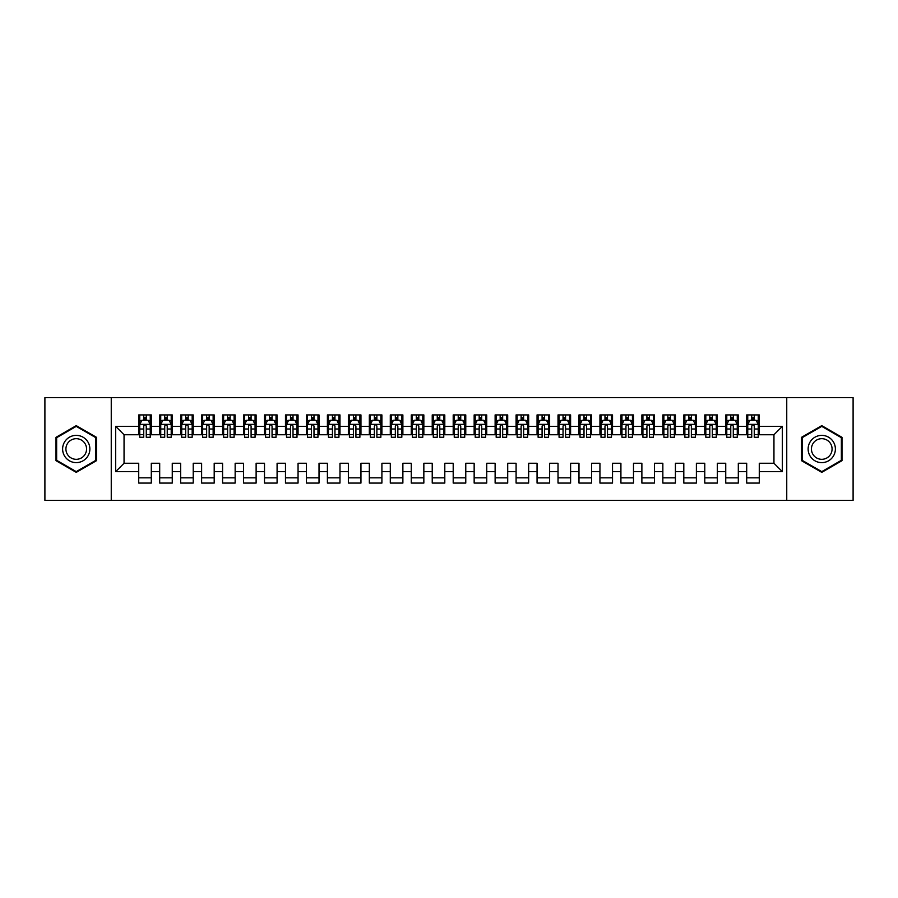 <?xml version="1.0" encoding="UTF-8"?>
<svg xmlns="http://www.w3.org/2000/svg" width="898" height="898" viewBox="0 0 898 898"><rect width="100%" height="100%" fill="white"/><g stroke="black" fill="none" stroke-linecap="round" stroke-linejoin="round"><path stroke-width="1.35" d="M786.749 500.366L853.1 500.366L853.1 397.634L786.749 397.634L786.749 500.366L111.251 500.366L111.251 397.634L44.9 397.634L44.9 500.366L111.251 500.366M786.749 397.634L111.251 397.634M115.662 471.641L115.662 426.359L138.719 426.359L138.719 434.744L124.047 434.744L124.047 463.256L115.662 471.641L138.719 471.641L138.719 483.068L151.302 483.068L151.302 471.641L159.687 471.641L159.687 483.068L172.259 483.068L172.259 471.641L180.644 471.641L180.644 483.068L193.227 483.068L193.227 471.641L201.612 471.641L201.612 483.068L214.195 483.068L214.195 471.641L222.581 471.641L222.581 483.068L235.153 483.068L235.153 471.641L243.538 471.641L243.538 483.068L256.121 483.068L256.121 471.641L264.506 471.641L264.506 483.068L277.089 483.068L277.089 471.641L285.474 471.641L285.474 483.068L298.057 483.068L298.057 471.641L306.442 471.641L306.442 483.068L319.014 483.068L319.014 471.641L327.4 471.641L327.4 483.068L339.983 483.068L339.983 471.641L348.368 471.641L348.368 483.068L360.951 483.068L360.951 471.641L369.336 471.641L369.336 483.068L381.908 483.068L381.908 471.641L390.293 471.641L390.293 483.068L402.876 483.068L402.876 471.641L411.262 471.641L411.262 483.068L423.845 483.068L423.845 471.641L432.23 471.641L432.23 483.068L444.802 483.068L444.802 471.641L453.198 471.641L453.198 483.068L465.77 483.068L465.77 471.641L474.155 471.641L474.155 483.068L486.738 483.068L486.738 471.641L495.124 471.641L495.124 483.068L507.707 483.068L507.707 471.641L516.092 471.641L516.092 483.068L528.664 483.068L528.664 471.641L537.049 471.641L537.049 483.068L549.632 483.068L549.632 471.641L558.017 471.641L558.017 483.068L570.6 483.068L570.6 471.641L578.986 471.641L578.986 483.068L591.558 483.068L591.558 471.641L599.943 471.641L599.943 483.068L612.526 483.068L612.526 471.641L620.911 471.641L620.911 483.068L633.494 483.068L633.494 471.641L641.879 471.641L641.879 483.068L654.462 483.068L654.462 471.641L662.847 471.641L662.847 483.068L675.419 483.068L675.419 471.641L683.805 471.641L683.805 483.068L696.388 483.068L696.388 471.641L704.773 471.641L704.773 483.068L717.356 483.068L717.356 471.641L725.741 471.641L725.741 483.068L738.313 483.068L738.313 471.641L746.698 471.641L746.698 483.068L759.281 483.068L759.281 463.256L773.953 463.256L773.953 434.744L759.281 434.744L759.281 426.359L782.338 426.359L782.338 471.641L759.281 471.641M759.281 426.359L759.281 414.932L746.698 414.932L746.698 426.359L738.313 426.359L738.313 414.932L725.741 414.932L725.741 426.359L717.356 426.359L717.356 414.932L704.773 414.932L704.773 426.359L696.388 426.359L696.388 414.932L683.805 414.932L683.805 426.359L675.419 426.359L675.419 414.932L662.847 414.932L662.847 426.359L654.462 426.359L654.462 414.932L641.879 414.932L641.879 426.359L633.494 426.359L633.494 414.932L620.911 414.932L620.911 426.359L612.526 426.359L612.526 414.932L599.943 414.932L599.943 426.359L591.558 426.359L591.558 414.932L578.986 414.932L578.986 426.359L570.6 426.359L570.6 414.932L558.017 414.932L558.017 426.359L549.632 426.359L549.632 414.932L537.049 414.932L537.049 426.359L528.664 426.359L528.664 414.932L516.092 414.932L516.092 426.359L507.707 426.359L507.707 414.932L495.124 414.932L495.124 426.359L486.738 426.359L486.738 414.932L474.155 414.932L474.155 426.359L465.77 426.359L465.77 414.932L453.198 414.932L453.198 426.359L444.802 426.359L444.802 414.932L432.23 414.932L432.23 426.359L423.845 426.359L423.845 414.932L411.262 414.932L411.262 426.359L402.876 426.359L402.876 414.932L390.293 414.932L390.293 426.359L381.908 426.359L381.908 414.932L369.336 414.932L369.336 426.359L360.951 426.359L360.951 414.932L348.368 414.932L348.368 426.359L339.983 426.359L339.983 414.932L327.4 414.932L327.4 426.359L319.014 426.359L319.014 414.932L306.442 414.932L306.442 426.359L298.057 426.359L298.057 414.932L285.474 414.932L285.474 426.359L277.089 426.359L277.089 414.932L264.506 414.932L264.506 426.359L256.121 426.359L256.121 414.932L243.538 414.932L243.538 426.359L235.153 426.359L235.153 414.932L222.581 414.932L222.581 426.359L214.195 426.359L214.195 414.932L201.612 414.932L201.612 426.359L193.227 426.359L193.227 414.932L180.644 414.932L180.644 426.359L172.259 426.359L172.259 414.932L159.687 414.932L159.687 426.359L151.302 426.359L151.302 414.932L138.719 414.932L138.719 426.359M738.313 471.641L738.313 463.256L746.698 463.256L746.698 471.641M782.338 426.359L773.953 434.744M717.356 471.641L717.356 463.256L725.741 463.256L725.741 471.641M746.698 426.359L746.698 434.744L738.313 434.744L738.313 426.359M696.388 471.641L696.388 463.256L704.773 463.256L704.773 471.641M725.741 426.359L725.741 434.744L717.356 434.744L717.356 426.359M675.419 471.641L675.419 463.256L683.805 463.256L683.805 471.641M704.773 426.359L704.773 434.744L696.388 434.744L696.388 426.359M654.462 471.641L654.462 463.256L662.847 463.256L662.847 471.641M683.805 426.359L683.805 434.744L675.419 434.744L675.419 426.359M633.494 471.641L633.494 463.256L641.879 463.256L641.879 471.641M662.847 426.359L662.847 434.744L654.462 434.744L654.462 426.359M612.526 471.641L612.526 463.256L620.911 463.256L620.911 471.641M641.879 426.359L641.879 434.744L633.494 434.744L633.494 426.359M591.558 471.641L591.558 463.256L599.943 463.256L599.943 471.641M620.911 426.359L620.911 434.744L612.526 434.744L612.526 426.359M570.6 471.641L570.6 463.256L578.986 463.256L578.986 471.641M599.943 426.359L599.943 434.744L591.558 434.744L591.558 426.359M549.632 471.641L549.632 463.256L558.017 463.256L558.017 471.641M578.986 426.359L578.986 434.744L570.6 434.744L570.6 426.359M528.664 471.641L528.664 463.256L537.049 463.256L537.049 471.641M558.017 426.359L558.017 434.744L549.632 434.744L549.632 426.359M507.707 471.641L507.707 463.256L516.092 463.256L516.092 471.641M537.049 426.359L537.049 434.744L528.664 434.744L528.664 426.359M486.738 471.641L486.738 463.256L495.124 463.256L495.124 471.641M516.092 426.359L516.092 434.744L507.707 434.744L507.707 426.359M465.77 471.641L465.77 463.256L474.155 463.256L474.155 471.641M495.124 426.359L495.124 434.744L486.738 434.744L486.738 426.359M444.802 471.641L444.802 463.256L453.198 463.256L453.198 471.641M474.155 426.359L474.155 434.744L465.77 434.744L465.77 426.359M423.845 471.641L423.845 463.256L432.23 463.256L432.23 471.641M453.198 426.359L453.198 434.744L444.802 434.744L444.802 426.359M402.876 471.641L402.876 463.256L411.262 463.256L411.262 471.641M432.23 426.359L432.23 434.744L423.845 434.744L423.845 426.359M381.908 471.641L381.908 463.256L390.293 463.256L390.293 471.641M411.262 426.359L411.262 434.744L402.876 434.744L402.876 426.359M360.951 471.641L360.951 463.256L369.336 463.256L369.336 471.641M390.293 426.359L390.293 434.744L381.908 434.744L381.908 426.359M339.983 471.641L339.983 463.256L348.368 463.256L348.368 471.641M369.336 426.359L369.336 434.744L360.951 434.744L360.951 426.359M319.014 471.641L319.014 463.256L327.4 463.256L327.4 471.641M348.368 426.359L348.368 434.744L339.983 434.744L339.983 426.359M298.057 471.641L298.057 463.256L306.442 463.256L306.442 471.641M327.4 426.359L327.4 434.744L319.014 434.744L319.014 426.359M277.089 471.641L277.089 463.256L285.474 463.256L285.474 471.641M306.442 426.359L306.442 434.744L298.057 434.744L298.057 426.359M256.121 471.641L256.121 463.256L264.506 463.256L264.506 471.641M285.474 426.359L285.474 434.744L277.089 434.744L277.089 426.359M235.153 471.641L235.153 463.256L243.538 463.256L243.538 471.641M264.506 426.359L264.506 434.744L256.121 434.744L256.121 426.359M214.195 471.641L214.195 463.256L222.581 463.256L222.581 471.641M243.538 426.359L243.538 434.744L235.153 434.744L235.153 426.359M193.227 471.641L193.227 463.256L201.612 463.256L201.612 471.641M222.581 426.359L222.581 434.744L214.195 434.744L214.195 426.359M172.259 471.641L172.259 463.256L180.644 463.256L180.644 471.641M201.612 426.359L201.612 434.744L193.227 434.744L193.227 426.359M151.302 471.641L151.302 463.256L159.687 463.256L159.687 471.641M180.644 426.359L180.644 434.744L172.259 434.744L172.259 426.359M124.047 463.256L138.719 463.256L138.719 471.641M159.687 426.359L159.687 434.744L151.302 434.744L151.302 426.359M746.698 420.174L747.753 420.174M751.738 420.174L754.253 420.174M758.238 420.174L759.281 420.174M725.741 420.174L726.785 420.174M730.77 420.174L733.284 420.174M737.269 420.174L738.313 420.174M704.773 420.174L705.817 420.174M709.802 420.174L712.316 420.174M716.301 420.174L717.356 420.174M683.805 420.174L684.86 420.174M688.845 420.174L691.359 420.174M695.344 420.174L696.388 420.174M662.847 420.174L663.891 420.174M667.876 420.174L670.391 420.174M674.376 420.174L675.419 420.174M641.879 420.174L642.923 420.174M646.908 420.174L649.422 420.174M653.407 420.174L654.462 420.174M620.911 420.174L621.966 420.174M625.94 420.174L628.465 420.174M632.439 420.174L633.494 420.174M599.943 420.174L600.998 420.174M604.983 420.174L607.497 420.174M611.482 420.174L612.526 420.174M578.986 420.174L580.029 420.174M584.014 420.174L586.529 420.174M590.514 420.174L591.558 420.174M558.017 420.174L559.061 420.174M563.046 420.174L565.56 420.174M569.545 420.174L570.6 420.174M537.049 420.174L538.104 420.174M542.089 420.174L544.603 420.174M548.588 420.174L549.632 420.174M516.092 420.174L517.136 420.174M521.121 420.174L523.635 420.174M527.62 420.174L528.664 420.174M495.124 420.174L496.167 420.174M500.152 420.174L502.667 420.174M506.652 420.174L507.707 420.174M474.155 420.174L475.21 420.174M479.184 420.174L481.71 420.174M485.683 420.174L486.738 420.174M453.198 420.174L454.242 420.174M458.227 420.174L460.741 420.174M464.726 420.174L465.77 420.174M432.23 420.174L433.274 420.174M437.259 420.174L439.773 420.174M443.758 420.174L444.802 420.174M411.262 420.174L412.317 420.174M416.29 420.174L418.816 420.174M422.79 420.174L423.845 420.174M390.293 420.174L391.348 420.174M395.333 420.174L397.848 420.174M401.833 420.174L402.876 420.174M369.336 420.174L370.38 420.174M374.365 420.174L376.879 420.174M380.864 420.174L381.908 420.174M348.368 420.174L349.412 420.174M353.397 420.174L355.911 420.174M359.896 420.174L360.951 420.174M327.4 420.174L328.455 420.174M332.44 420.174L334.954 420.174M338.939 420.174L339.983 420.174M306.442 420.174L307.486 420.174M311.471 420.174L313.986 420.174M317.971 420.174L319.014 420.174M285.474 420.174L286.518 420.174M290.503 420.174L293.017 420.174M297.002 420.174L298.057 420.174M264.506 420.174L265.561 420.174M269.535 420.174L272.06 420.174M276.034 420.174L277.089 420.174M243.538 420.174L244.593 420.174M248.578 420.174L251.092 420.174M255.077 420.174L256.121 420.174M222.581 420.174L223.624 420.174M227.609 420.174L230.124 420.174M234.109 420.174L235.153 420.174M201.612 420.174L202.656 420.174M206.641 420.174L209.155 420.174M213.14 420.174L214.195 420.174M180.644 420.174L181.699 420.174M185.684 420.174L188.198 420.174M192.183 420.174L193.227 420.174M159.687 420.174L160.731 420.174M164.716 420.174L167.23 420.174M171.215 420.174L172.259 420.174M138.719 420.174L139.762 420.174M143.747 420.174L146.262 420.174M150.247 420.174L151.302 420.174M138.719 477.826L151.302 477.826M159.687 477.826L172.259 477.826M180.644 477.826L193.227 477.826M201.612 477.826L214.195 477.826M222.581 477.826L235.153 477.826M243.538 477.826L256.121 477.826M264.506 477.826L277.089 477.826M285.474 477.826L298.057 477.826M306.442 477.826L319.014 477.826M327.4 477.826L339.983 477.826M348.368 477.826L360.951 477.826M369.336 477.826L381.908 477.826M390.293 477.826L402.876 477.826M411.262 477.826L423.845 477.826M432.23 477.826L444.802 477.826M453.198 477.826L465.77 477.826M474.155 477.826L486.738 477.826M495.124 477.826L507.707 477.826M516.092 477.826L528.664 477.826M537.049 477.826L549.632 477.826M558.017 477.826L570.6 477.826M578.986 477.826L591.558 477.826M599.943 477.826L612.526 477.826M620.911 477.826L633.494 477.826M641.879 477.826L654.462 477.826M662.847 477.826L675.419 477.826M683.805 477.826L696.388 477.826M704.773 477.826L717.356 477.826M725.741 477.826L738.313 477.826M746.698 477.826L759.281 477.826M115.662 426.359L124.047 434.744M773.953 463.256L782.338 471.641M96.479 437.315L76.24 425.641L56.013 437.315L56.013 460.685L76.24 472.359L96.479 460.685L96.479 437.315M801.521 437.315L801.521 460.685L821.76 472.359L841.987 460.685L841.987 437.315L821.76 425.641L801.521 437.315M146.262 417.66L143.747 417.66M150.247 434.632L146.262 434.632L146.262 437.259L150.247 437.259L150.247 424.473L148.148 420.275L141.862 420.275L139.762 424.473L139.762 437.259L143.747 437.259L143.747 434.632L139.762 434.632M139.762 424.473L139.762 414.932M150.247 424.473L150.247 414.932M143.747 420.275L143.747 414.932M146.262 414.932L146.262 420.275M146.262 434.632L146.262 426.045C145.431 424.428 144.589 424.428 143.747 426.045L143.747 434.632M167.23 417.66L164.716 417.66M171.215 434.632L167.23 434.632L167.23 437.259L171.215 437.259L171.215 424.473L169.116 420.275L162.83 420.275L160.731 424.473L160.731 437.259L164.716 437.259L164.716 434.632L160.731 434.632M160.731 424.473L160.731 414.932M171.215 424.473L171.215 414.932M164.716 420.275L164.716 414.932M167.23 414.932L167.23 420.275M167.23 434.632L167.23 426.045C166.388 424.428 165.558 424.428 164.716 426.045L164.716 434.632M188.198 417.66L185.684 417.66M192.183 434.632L188.198 434.632L188.198 437.259L192.183 437.259L192.183 424.473L190.084 420.275L183.798 420.275L181.699 424.473L181.699 437.259L185.684 437.259L185.684 434.632L181.699 434.632M181.699 424.473L181.699 414.932M192.183 424.473L192.183 414.932M185.684 420.275L185.684 414.932M188.198 414.932L188.198 420.275M188.198 434.632L188.198 426.045C187.356 424.428 186.515 424.428 185.684 426.045L185.684 434.632M88.049 442.186A13.627 13.627 0 0 0 69.427 437.203A13.627 13.627 0 0 0 64.443 455.814A13.627 13.627 0 0 0 83.054 460.797A13.627 13.627 0 0 0 88.049 442.186M85.175 443.837A10.316 10.316 0 0 0 71.088 440.065A10.316 10.316 0 0 0 67.305 454.164A10.316 10.316 0 0 0 81.404 457.935A10.316 10.316 0 0 0 85.175 443.837M76.24 471.63L56.641 460.315L56.641 437.685L76.24 426.37L95.85 437.685L95.85 460.315L76.24 471.63M833.557 442.186A13.627 13.627 0 0 0 814.946 437.203A13.627 13.627 0 0 0 809.951 455.814A13.627 13.627 0 0 0 828.573 460.797A13.627 13.627 0 0 0 833.557 442.186M830.695 443.837A10.316 10.316 0 0 0 816.596 440.065A10.316 10.316 0 0 0 812.825 454.164A10.316 10.316 0 0 0 826.912 457.935A10.316 10.316 0 0 0 830.695 443.837M821.76 471.63L802.15 460.315L802.15 437.685L821.76 426.37L841.359 437.685L841.359 460.315L821.76 471.63M209.155 417.66L206.641 417.66M213.14 434.632L209.155 434.632L209.155 437.259L213.14 437.259L213.14 424.473L211.052 420.275L204.755 420.275L202.656 424.473L202.656 437.259L206.641 437.259L206.641 434.632L202.656 434.632M202.656 424.473L202.656 414.932M213.14 424.473L213.14 414.932M206.641 420.275L206.641 414.932M209.155 414.932L209.155 420.275M209.155 434.632L209.155 426.045C208.325 424.428 207.483 424.428 206.641 426.045L206.641 434.632M230.124 417.66L227.609 417.66M234.109 434.632L230.124 434.632L230.124 437.259L234.109 437.259L234.109 424.473L232.01 420.275L225.724 420.275L223.624 424.473L223.624 437.259L227.609 437.259L227.609 434.632L223.624 434.632M223.624 424.473L223.624 414.932M234.109 424.473L234.109 414.932M227.609 420.275L227.609 414.932M230.124 414.932L230.124 420.275M230.124 434.632L230.124 426.045C229.293 424.428 228.451 424.428 227.609 426.045L227.609 434.632M251.092 417.66L248.578 417.66M255.077 434.632L251.092 434.632L251.092 437.259L255.077 437.259L255.077 424.473L252.978 420.275L246.692 420.275L244.593 424.473L244.593 437.259L248.578 437.259L248.578 434.632L244.593 434.632M244.593 424.473L244.593 414.932M255.077 424.473L255.077 414.932M248.578 420.275L248.578 414.932M251.092 414.932L251.092 420.275M251.092 434.632L251.092 426.045C250.25 424.428 249.419 424.428 248.578 426.045L248.578 434.632M272.06 417.66L269.535 417.66M276.034 434.632L272.06 434.632L272.06 437.259L276.034 437.259L276.034 424.473L273.946 420.275L267.649 420.275L265.561 424.473L265.561 437.259L269.535 437.259L269.535 434.632L265.561 434.632M265.561 424.473L265.561 414.932M276.034 424.473L276.034 414.932M269.535 420.275L269.535 414.932M272.06 414.932L272.06 420.275M272.06 434.632L272.06 426.045C271.218 424.428 270.377 424.428 269.535 426.045L269.535 434.632M293.017 417.66L290.503 417.66M297.002 434.632L293.017 434.632L293.017 437.259L297.002 437.259L297.002 424.473L294.903 420.275L288.617 420.275L286.518 424.473L286.518 437.259L290.503 437.259L290.503 434.632L286.518 434.632M286.518 424.473L286.518 414.932M297.002 424.473L297.002 414.932M290.503 420.275L290.503 414.932M293.017 414.932L293.017 420.275M293.017 434.632L293.017 426.045C292.187 424.428 291.345 424.428 290.503 426.045L290.503 434.632M313.986 417.66L311.471 417.66M317.971 434.632L313.986 434.632L313.986 437.259L317.971 437.259L317.971 424.473L315.871 420.275L309.586 420.275L307.486 424.473L307.486 437.259L311.471 437.259L311.471 434.632L307.486 434.632M307.486 424.473L307.486 414.932M317.971 424.473L317.971 414.932M311.471 420.275L311.471 414.932M313.986 414.932L313.986 420.275M313.986 434.632L313.986 426.045C313.144 424.428 312.313 424.428 311.471 426.045L311.471 434.632M334.954 417.66L332.44 417.66M338.939 434.632L334.954 434.632L334.954 437.259L338.939 437.259L338.939 424.473L336.84 420.275L330.543 420.275L328.455 424.473L328.455 437.259L332.44 437.259L332.44 434.632L328.455 434.632M328.455 424.473L328.455 414.932M338.939 424.473L338.939 414.932M332.44 420.275L332.44 414.932M334.954 414.932L334.954 420.275M334.954 434.632L334.954 426.045C334.112 424.428 333.27 424.428 332.44 426.045L332.44 434.632M355.911 417.66L353.397 417.66M359.896 434.632L355.911 434.632L355.911 437.259L359.896 437.259L359.896 424.473L357.797 420.275L351.511 420.275L349.412 424.473L349.412 437.259L353.397 437.259L353.397 434.632L349.412 434.632M349.412 424.473L349.412 414.932M359.896 424.473L359.896 414.932M353.397 420.275L353.397 414.932M355.911 414.932L355.911 420.275M355.911 434.632L355.911 426.045C355.08 424.428 354.239 424.428 353.397 426.045L353.397 434.632M376.879 417.66L374.365 417.66M380.864 434.632L376.879 434.632L376.879 437.259L380.864 437.259L380.864 424.473L378.765 420.275L372.479 420.275L370.38 424.473L370.38 437.259L374.365 437.259L374.365 434.632L370.38 434.632M370.38 424.473L370.38 414.932M380.864 424.473L380.864 414.932M374.365 420.275L374.365 414.932M376.879 414.932L376.879 420.275M376.879 434.632L376.879 426.045C376.038 424.428 375.207 424.428 374.365 426.045L374.365 434.632M397.848 417.66L395.333 417.66M401.833 434.632L397.848 434.632L397.848 437.259L401.833 437.259L401.833 424.473L399.733 420.275L393.447 420.275L391.348 424.473L391.348 437.259L395.333 437.259L395.333 434.632L391.348 434.632M391.348 424.473L391.348 414.932M401.833 424.473L401.833 414.932M395.333 420.275L395.333 414.932M397.848 414.932L397.848 420.275M397.848 434.632L397.848 426.045C397.006 424.428 396.164 424.428 395.333 426.045L395.333 434.632M418.816 417.66L416.29 417.66M422.79 434.632L418.816 434.632L418.816 437.259L422.79 437.259L422.79 424.473L420.702 420.275L414.405 420.275L412.317 424.473L412.317 437.259L416.29 437.259L416.29 434.632L412.317 434.632M412.317 424.473L412.317 414.932M422.79 424.473L422.79 414.932M416.29 420.275L416.29 414.932M418.816 414.932L418.816 420.275M418.816 434.632L418.816 426.045C417.974 424.428 417.132 424.428 416.29 426.045L416.29 434.632M439.773 417.66L437.259 417.66M443.758 434.632L439.773 434.632L439.773 437.259L443.758 437.259L443.758 424.473L441.659 420.275L435.373 420.275L433.274 424.473L433.274 437.259L437.259 437.259L437.259 434.632L433.274 434.632M433.274 424.473L433.274 414.932M443.758 424.473L443.758 414.932M437.259 420.275L437.259 414.932M439.773 414.932L439.773 420.275M439.773 434.632L439.773 426.045C438.942 424.428 438.101 424.428 437.259 426.045L437.259 434.632M460.741 417.66L458.227 417.66M464.726 434.632L460.741 434.632L460.741 437.259L464.726 437.259L464.726 424.473L462.627 420.275L456.341 420.275L454.242 424.473L454.242 437.259L458.227 437.259L458.227 434.632L454.242 434.632M454.242 424.473L454.242 414.932M464.726 424.473L464.726 414.932M458.227 420.275L458.227 414.932M460.741 414.932L460.741 420.275M460.741 434.632L460.741 426.045C459.899 424.428 459.069 424.428 458.227 426.045L458.227 434.632M481.71 417.66L479.184 417.66M485.683 434.632L481.71 434.632L481.71 437.259L485.683 437.259L485.683 424.473L483.595 420.275L477.298 420.275L475.21 424.473L475.21 437.259L479.184 437.259L479.184 434.632L475.21 434.632M475.21 424.473L475.21 414.932M485.683 424.473L485.683 414.932M479.184 420.275L479.184 414.932M481.71 414.932L481.71 420.275M481.71 434.632L481.71 426.045C480.868 424.428 480.026 424.428 479.184 426.045L479.184 434.632M502.667 417.66L500.152 417.66M506.652 434.632L502.667 434.632L502.667 437.259L506.652 437.259L506.652 424.473L504.553 420.275L498.267 420.275L496.167 424.473L496.167 437.259L500.152 437.259L500.152 434.632L496.167 434.632M496.167 424.473L496.167 414.932M506.652 424.473L506.652 414.932M500.152 420.275L500.152 414.932M502.667 414.932L502.667 420.275M502.667 434.632L502.667 426.045C501.836 424.428 500.994 424.428 500.152 426.045L500.152 434.632M523.635 417.66L521.121 417.66M527.62 434.632L523.635 434.632L523.635 437.259L527.62 437.259L527.62 424.473L525.521 420.275L519.235 420.275L517.136 424.473L517.136 437.259L521.121 437.259L521.121 434.632L517.136 434.632M517.136 424.473L517.136 414.932M527.62 424.473L527.62 414.932M521.121 420.275L521.121 414.932M523.635 414.932L523.635 420.275M523.635 434.632L523.635 426.045C522.793 424.428 521.962 424.428 521.121 426.045L521.121 434.632M544.603 417.66L542.089 417.66M548.588 434.632L544.603 434.632L544.603 437.259L548.588 437.259L548.588 424.473L546.489 420.275L540.203 420.275L538.104 424.473L538.104 437.259L542.089 437.259L542.089 434.632L538.104 434.632M538.104 424.473L538.104 414.932M548.588 424.473L548.588 414.932M542.089 420.275L542.089 414.932M544.603 414.932L544.603 420.275M544.603 434.632L544.603 426.045C543.761 424.428 542.92 424.428 542.089 426.045L542.089 434.632M565.56 417.66L563.046 417.66M569.545 434.632L565.56 434.632L565.56 437.259L569.545 437.259L569.545 424.473L567.457 420.275L561.16 420.275L559.061 424.473L559.061 437.259L563.046 437.259L563.046 434.632L559.061 434.632M559.061 424.473L559.061 414.932M569.545 424.473L569.545 414.932M563.046 420.275L563.046 414.932M565.56 414.932L565.56 420.275M565.56 434.632L565.56 426.045C564.73 424.428 563.888 424.428 563.046 426.045L563.046 434.632M586.529 417.66L584.014 417.66M590.514 434.632L586.529 434.632L586.529 437.259L590.514 437.259L590.514 424.473L588.415 420.275L582.129 420.275L580.029 424.473L580.029 437.259L584.014 437.259L584.014 434.632L580.029 434.632M580.029 424.473L580.029 414.932M590.514 424.473L590.514 414.932M584.014 420.275L584.014 414.932M586.529 414.932L586.529 420.275M586.529 434.632L586.529 426.045C585.698 424.428 584.856 424.428 584.014 426.045L584.014 434.632M607.497 417.66L604.983 417.66M611.482 434.632L607.497 434.632L607.497 437.259L611.482 437.259L611.482 424.473L609.383 420.275L603.097 420.275L600.998 424.473L600.998 437.259L604.983 437.259L604.983 434.632L600.998 434.632M600.998 424.473L600.998 414.932M611.482 424.473L611.482 414.932M604.983 420.275L604.983 414.932M607.497 414.932L607.497 420.275M607.497 434.632L607.497 426.045C606.655 424.428 605.824 424.428 604.983 426.045L604.983 434.632M628.465 417.66L625.94 417.66M632.439 434.632L628.465 434.632L628.465 437.259L632.439 437.259L632.439 424.473L630.351 420.275L624.054 420.275L621.966 424.473L621.966 437.259L625.94 437.259L625.94 434.632L621.966 434.632M621.966 424.473L621.966 414.932M632.439 424.473L632.439 414.932M625.94 420.275L625.94 414.932M628.465 414.932L628.465 420.275M628.465 434.632L628.465 426.045C627.623 424.428 626.782 424.428 625.94 426.045L625.94 434.632M649.422 417.66L646.908 417.66M653.407 434.632L649.422 434.632L649.422 437.259L653.407 437.259L653.407 424.473L651.308 420.275L645.022 420.275L642.923 424.473L642.923 437.259L646.908 437.259L646.908 434.632L642.923 434.632M642.923 424.473L642.923 414.932M653.407 424.473L653.407 414.932M646.908 420.275L646.908 414.932M649.422 414.932L649.422 420.275M649.422 434.632L649.422 426.045C648.592 424.428 647.75 424.428 646.908 426.045L646.908 434.632M670.391 417.66L667.876 417.66M674.376 434.632L670.391 434.632L670.391 437.259L674.376 437.259L674.376 424.473L672.276 420.275L665.99 420.275L663.891 424.473L663.891 437.259L667.876 437.259L667.876 434.632L663.891 434.632M663.891 424.473L663.891 414.932M674.376 424.473L674.376 414.932M667.876 420.275L667.876 414.932M670.391 414.932L670.391 420.275M670.391 434.632L670.391 426.045C669.549 424.428 668.718 424.428 667.876 426.045L667.876 434.632M691.359 417.66L688.845 417.66M695.344 434.632L691.359 434.632L691.359 437.259L695.344 437.259L695.344 424.473L693.245 420.275L686.948 420.275L684.86 424.473L684.86 437.259L688.845 437.259L688.845 434.632L684.86 434.632M684.86 424.473L684.86 414.932M695.344 424.473L695.344 414.932M688.845 420.275L688.845 414.932M691.359 414.932L691.359 420.275M691.359 434.632L691.359 426.045C690.517 424.428 689.675 424.428 688.845 426.045L688.845 434.632M712.316 417.66L709.802 417.66M716.301 434.632L712.316 434.632L712.316 437.259L716.301 437.259L716.301 424.473L714.202 420.275L707.916 420.275L705.817 424.473L705.817 437.259L709.802 437.259L709.802 434.632L705.817 434.632M705.817 424.473L705.817 414.932M716.301 424.473L716.301 414.932M709.802 420.275L709.802 414.932M712.316 414.932L712.316 420.275M712.316 434.632L712.316 426.045C711.485 424.428 710.644 424.428 709.802 426.045L709.802 434.632M733.284 417.66L730.77 417.66M737.269 434.632L733.284 434.632L733.284 437.259L737.269 437.259L737.269 424.473L735.17 420.275L728.884 420.275L726.785 424.473L726.785 437.259L730.77 437.259L730.77 434.632L726.785 434.632M726.785 424.473L726.785 414.932M737.269 424.473L737.269 414.932M730.77 420.275L730.77 414.932M733.284 414.932L733.284 420.275M733.284 434.632L733.284 426.045C732.442 424.428 731.612 424.428 730.77 426.045L730.77 434.632M754.253 417.66L751.738 417.66M758.238 434.632L754.253 434.632L754.253 437.259L758.238 437.259L758.238 424.473L756.138 420.275L749.852 420.275L747.753 424.473L747.753 437.259L751.738 437.259L751.738 434.632L747.753 434.632M747.753 424.473L747.753 414.932M758.238 424.473L758.238 414.932M751.738 420.275L751.738 414.932M754.253 414.932L754.253 420.275M754.253 434.632L754.253 426.045C753.411 424.428 752.569 424.428 751.738 426.045L751.738 434.632M150.202 424.361L139.819 424.361M139.762 420.533L141.738 420.533M148.282 420.533L150.247 420.533M143.747 429.008L139.762 429.008M150.247 429.008L146.262 429.008M146.262 418.996L143.747 418.996M171.159 424.361L160.787 424.361M160.731 420.533L162.706 420.533M169.239 420.533L171.215 420.533M164.716 429.008L160.731 429.008M171.215 429.008L167.23 429.008M167.23 418.996L164.716 418.996M192.127 424.361L181.744 424.361M181.699 420.533L183.663 420.533M190.208 420.533L192.183 420.533M185.684 429.008L181.699 429.008M192.183 429.008L188.198 429.008M188.198 418.996L185.684 418.996M213.095 424.361L202.712 424.361M202.656 420.533L204.632 420.533M211.176 420.533L213.14 420.533M206.641 429.008L202.656 429.008M213.14 429.008L209.155 429.008M209.155 418.996L206.641 418.996M234.052 424.361L223.681 424.361M223.624 420.533L225.6 420.533M232.133 420.533L234.109 420.533M227.609 429.008L223.624 429.008M234.109 429.008L230.124 429.008M230.124 418.996L227.609 418.996M255.021 424.361L244.649 424.361M244.593 420.533L246.557 420.533M253.101 420.533L255.077 420.533M248.578 429.008L244.593 429.008M255.077 429.008L251.092 429.008M251.092 418.996L248.578 418.996M275.989 424.361L265.606 424.361M265.561 420.533L267.525 420.533M274.07 420.533L276.034 420.533M269.535 429.008L265.561 429.008M276.034 429.008L272.06 429.008M272.06 418.996L269.535 418.996M296.946 424.361L286.574 424.361M286.518 420.533L288.494 420.533M295.038 420.533L297.002 420.533M290.503 429.008L286.518 429.008M297.002 429.008L293.017 429.008M293.017 418.996L290.503 418.996M317.914 424.361L307.543 424.361M307.486 420.533L309.462 420.533M315.995 420.533L317.971 420.533M311.471 429.008L307.486 429.008M317.971 429.008L313.986 429.008M313.986 418.996L311.471 418.996M338.883 424.361L328.5 424.361M328.455 420.533L330.419 420.533M336.963 420.533L338.939 420.533M332.44 429.008L328.455 429.008M338.939 429.008L334.954 429.008M334.954 418.996L332.44 418.996M359.851 424.361L349.468 424.361M349.412 420.533L351.387 420.533M357.932 420.533L359.896 420.533M353.397 429.008L349.412 429.008M359.896 429.008L355.911 429.008M355.911 418.996L353.397 418.996M380.808 424.361L370.436 424.361M370.38 420.533L372.356 420.533M378.889 420.533L380.864 420.533M374.365 429.008L370.38 429.008M380.864 429.008L376.879 429.008M376.879 418.996L374.365 418.996M401.776 424.361L391.393 424.361M391.348 420.533L393.313 420.533M399.857 420.533L401.833 420.533M395.333 429.008L391.348 429.008M401.833 429.008L397.848 429.008M397.848 418.996L395.333 418.996M422.745 424.361L412.362 424.361M412.317 420.533L414.281 420.533M420.825 420.533L422.79 420.533M416.29 429.008L412.317 429.008M422.79 429.008L418.816 429.008M418.816 418.996L416.29 418.996M443.702 424.361L433.33 424.361M433.274 420.533L435.249 420.533M441.794 420.533L443.758 420.533M437.259 429.008L433.274 429.008M443.758 429.008L439.773 429.008M439.773 418.996L437.259 418.996M464.67 424.361L454.298 424.361M454.242 420.533L456.206 420.533M462.751 420.533L464.726 420.533M458.227 429.008L454.242 429.008M464.726 429.008L460.741 429.008M460.741 418.996L458.227 418.996M485.638 424.361L475.255 424.361M475.21 420.533L477.175 420.533M483.719 420.533L485.683 420.533M479.184 429.008L475.21 429.008M485.683 429.008L481.71 429.008M481.71 418.996L479.184 418.996M506.607 424.361L496.224 424.361M496.167 420.533L498.143 420.533M504.687 420.533L506.652 420.533M500.152 429.008L496.167 429.008M506.652 429.008L502.667 429.008M502.667 418.996L500.152 418.996M527.564 424.361L517.192 424.361M517.136 420.533L519.111 420.533M525.644 420.533L527.62 420.533M521.121 429.008L517.136 429.008M527.62 429.008L523.635 429.008M523.635 418.996L521.121 418.996M548.532 424.361L538.149 424.361M538.104 420.533L540.068 420.533M546.613 420.533L548.588 420.533M542.089 429.008L538.104 429.008M548.588 429.008L544.603 429.008M544.603 418.996L542.089 418.996M569.5 424.361L559.117 424.361M559.061 420.533L561.037 420.533M567.581 420.533L569.545 420.533M563.046 429.008L559.061 429.008M569.545 429.008L565.56 429.008M565.56 418.996L563.046 418.996M590.457 424.361L580.086 424.361M580.029 420.533L582.005 420.533M588.538 420.533L590.514 420.533M584.014 429.008L580.029 429.008M590.514 429.008L586.529 429.008M586.529 418.996L584.014 418.996M611.426 424.361L601.054 424.361M600.998 420.533L602.962 420.533M609.506 420.533L611.482 420.533M604.983 429.008L600.998 429.008M611.482 429.008L607.497 429.008M607.497 418.996L604.983 418.996M632.394 424.361L622.011 424.361M621.966 420.533L623.93 420.533M630.475 420.533L632.439 420.533M625.94 429.008L621.966 429.008M632.439 429.008L628.465 429.008M628.465 418.996L625.94 418.996M653.351 424.361L642.979 424.361M642.923 420.533L644.899 420.533M651.443 420.533L653.407 420.533M646.908 429.008L642.923 429.008M653.407 429.008L649.422 429.008M649.422 418.996L646.908 418.996M674.319 424.361L663.948 424.361M663.891 420.533L665.867 420.533M672.4 420.533L674.376 420.533M667.876 429.008L663.891 429.008M674.376 429.008L670.391 429.008M670.391 418.996L667.876 418.996M695.288 424.361L684.905 424.361M684.86 420.533L686.824 420.533M693.368 420.533L695.344 420.533M688.845 429.008L684.86 429.008M695.344 429.008L691.359 429.008M691.359 418.996L688.845 418.996M716.256 424.361L705.873 424.361M705.817 420.533L707.792 420.533M714.337 420.533L716.301 420.533M709.802 429.008L705.817 429.008M716.301 429.008L712.316 429.008M712.316 418.996L709.802 418.996M737.213 424.361L726.841 424.361M726.785 420.533L728.761 420.533M735.294 420.533L737.269 420.533M730.77 429.008L726.785 429.008M737.269 429.008L733.284 429.008M733.284 418.996L730.77 418.996M758.181 424.361L747.798 424.361M747.753 420.533L749.718 420.533M756.262 420.533L758.238 420.533M751.738 429.008L747.753 429.008M758.238 429.008L754.253 429.008M754.253 418.996L751.738 418.996"/></g></svg>
